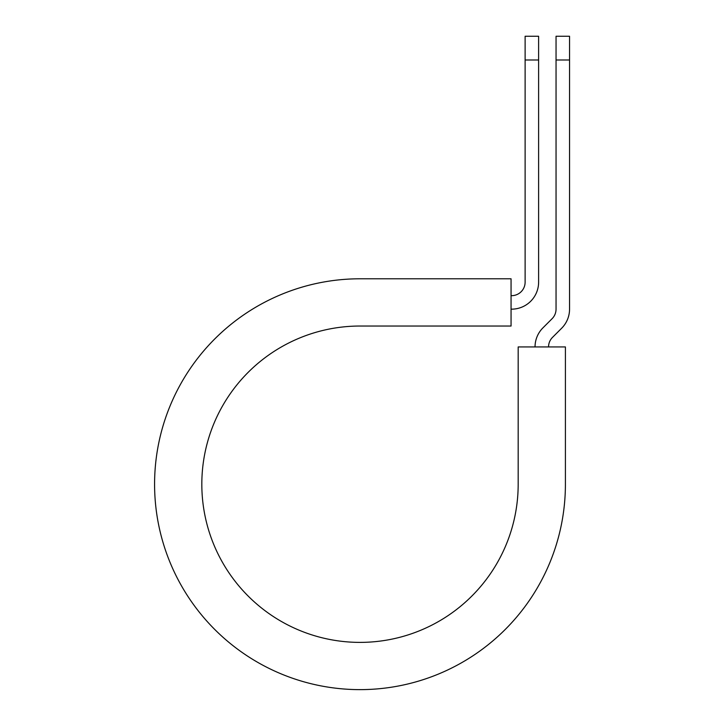 <?xml version="1.0" encoding="UTF-8"?>
<svg xmlns="http://www.w3.org/2000/svg" width="725" height="725" viewBox="0 0 725 725"><rect width="100%" height="100%" fill="white"/><g stroke="black" fill="none" stroke-linecap="round" stroke-linejoin="round"><path stroke-width="1.09" d="M525.118 59.994L525.118 36.25L538.612 36.25L538.612 59.994L525.118 59.994L525.118 282.161A13.494 13.494 0 0 1 511.623 295.664L511.062 295.664M538.612 59.994L538.612 282.161A26.997 26.997 0 0 1 511.623 309.158L511.062 309.158M548.544 346.94A13.494 13.494 0 0 1 552.495 337.397L561.639 328.244A26.997 26.997 0 0 0 569.551 309.158L569.551 36.25L556.048 36.25L556.048 309.158A13.494 13.494 0 0 1 552.097 318.701L542.952 327.845A26.997 26.997 0 0 0 535.041 346.94M569.551 59.994L556.048 59.994M359.999 278.79L511.062 278.79L511.062 326.032L359.999 326.032A158.177 158.177 0 0 0 201.822 484.209A158.177 158.177 0 0 0 359.999 642.386A158.177 158.177 0 0 0 518.176 484.209L518.176 346.94L565.409 346.94L565.409 484.209A205.42 205.42 0 0 1 359.999 689.629A205.42 205.42 0 0 1 154.579 484.209A205.42 205.42 0 0 1 359.999 278.79"/></g></svg>
